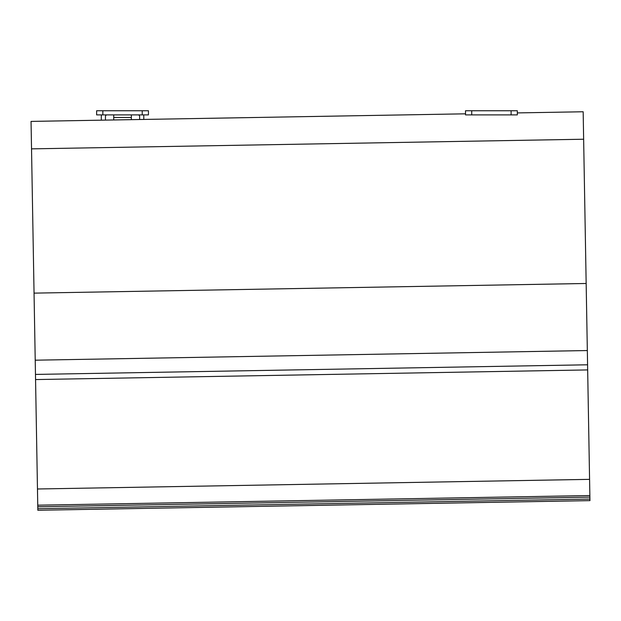 <?xml version="1.0" encoding="UTF-8"?>
<svg xmlns="http://www.w3.org/2000/svg" width="621" height="621" viewBox="0 0 621 621"><rect width="100%" height="100%" fill="white"/><g stroke="black" fill="none" stroke-linecap="round" stroke-linejoin="round"><path stroke-width="0.93" d="M465.517 113.822L31.05 121.406L37.47 488.991L589.577 479.358L587.668 369.922L35.56 379.563M517.324 112.913L583.166 111.764L583.639 139.228L31.531 148.861M583.639 139.228L586.162 283.486L34.046 293.128M586.162 283.486L587.334 350.547L35.218 360.188M587.334 350.547L587.582 364.791L35.467 374.424L587.582 364.791L587.668 369.922M589.577 479.358L589.865 495.558L37.749 505.191L37.47 488.991M517.324 110.748L517.324 114.893L465.517 114.893L465.517 110.748L517.324 110.748M143.785 119.434L143.785 116.445A5.698 5.698 -0 0 0 143.567 114.893M138.599 114.893L138.599 114.978A1.552 1.552 -0 0 1 139.64 116.445L139.64 119.504M101.518 114.893A5.698 5.698 -0 0 0 101.301 116.445L101.301 120.179M106.998 114.893L106.478 114.978A1.552 1.552 -0 0 0 105.446 116.445L105.446 120.101M131.349 119.651L131.349 114.893M113.736 114.893L113.736 119.962M138.196 114.893L138.599 114.978M142.225 110.748L96.635 110.748L96.635 114.893L148.442 114.893L148.442 110.748L142.225 110.748L142.225 114.893M37.811 508.7L37.834 510.252L589.95 500.619L589.888 497.134L37.78 506.775L37.811 508.7L589.927 499.059M37.749 505.191L37.78 506.775M589.865 495.558L589.888 497.134M511.106 110.748L511.106 114.893M471.735 110.748L471.735 114.893M113.736 117.485L131.349 117.485M102.853 110.748L102.853 114.893"/></g></svg>
